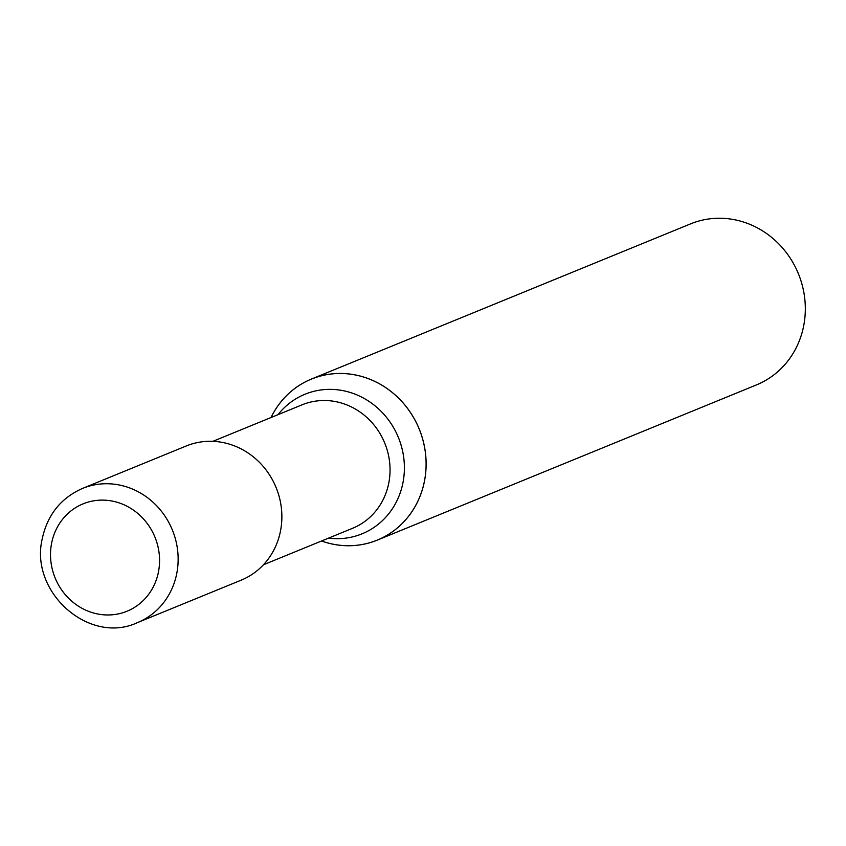 <?xml version="1.0" encoding="UTF-8"?>
<svg xmlns="http://www.w3.org/2000/svg" width="846" height="846" viewBox="0 0 846 846"><rect width="100%" height="100%" fill="white"/><g stroke="black" fill="none" stroke-linecap="round" stroke-linejoin="round"><path stroke-width="1.27" d="M328.512 538.141A75.4 70.102 -112.3 0 0 402.992 482.548A75.4 70.102 -112.3 0 0 363.399 398.022A75.4 70.102 -112.3 0 0 277.985 414.688M321.575 540.985A86.969 80.856 -112.3 0 0 424.481 480.962A86.969 80.856 -112.3 0 0 370.791 379.643A86.969 80.856 -112.3 0 0 271.048 417.522M321.533 540.996A87.001 80.888 -112.3 0 0 377.295 540.118L756.483 384.898A87.001 80.888 -112.3 0 0 803.7 325.763A87.001 80.888 -112.3 0 0 774.83 240.127A87.001 80.888 -112.3 0 0 690.569 223.873L311.381 379.082A87.001 80.888 -112.3 0 0 271.006 417.543M377.295 540.118A87.001 80.888 -112.3 0 0 424.502 480.972A87.001 80.888 -112.3 0 0 395.632 395.336A87.001 80.888 -112.3 0 0 311.381 379.082M137.443 622.624L241.184 580.155A72.502 67.405 -112.3 0 0 280.523 530.865A72.502 67.405 -112.3 0 0 256.465 459.515A72.502 67.405 -112.3 0 0 186.257 445.969L82.517 488.428C60.965 497.977 47.556 514.664 42.3 538.511C29.229 591.957 89.137 645.265 137.443 622.624L137.443 622.624A72.502 67.405 -112.3 0 0 176.793 573.334A72.502 67.405 -112.3 0 0 152.724 501.974A72.502 67.405 -112.3 0 0 82.517 488.428M352.697 528.242L352.613 528.274A66.697 62.012 -112.3 0 0 352.697 528.242A66.697 62.012 -112.3 0 0 388.8 482.939A66.697 62.012 -112.3 0 0 366.709 417.321A66.697 62.012 -112.3 0 0 302.159 404.79A66.697 62.012 -112.3 0 0 302.075 404.822L302.159 404.79M158.488 571.79A58.004 53.922 -112.3 0 0 115.86 501.911A58.004 53.922 -112.3 0 0 51.595 543.301A58.004 53.922 -112.3 0 0 94.223 613.181A58.004 53.922 -112.3 0 0 158.488 571.79M263.434 564.779L352.602 528.285M212.896 441.326L302.075 404.822"/></g></svg>
